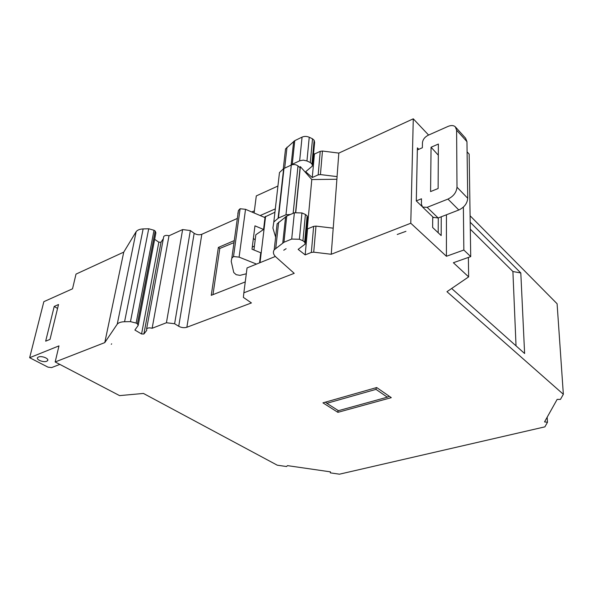 <?xml version="1.0" encoding="UTF-8"?>
<svg xmlns="http://www.w3.org/2000/svg" width="593" height="593" viewBox="0 0 593 593"><rect width="100%" height="100%" fill="white"/><g stroke="black" fill="none" stroke-linecap="round" stroke-linejoin="round"><path stroke-width="0.89" d="M59.841 364.399L51.613 367.578L48.018 367.163L29.65 357.712L58.981 345.882L55.171 361.96L119.593 395.62L143.432 393.441L277.272 465.194L286.567 466.535L287.479 465.631L330.464 471.858L330.316 472.866L330.383 471.843M46.691 361.256L47.559 360.677C49.53 358.698 41.74 355.518 38.493 357.001L37.655 357.564C35.676 359.573 43.452 362.731 46.691 361.256M246.303 273.781L239.98 275.36L236.192 274.7L233.746 272.521L231.218 261.32L231.826 258.17L233.516 256.547L239.105 257.132L256.51 264.085M311.94 163.979L310.295 162.519L306.952 160.962L309.235 137.25L312.526 138.821L314.142 140.304L311.94 163.979L312.437 166.01L305.654 171.725L312.274 177.522L318.167 174.868L320.428 174.572L337.091 176.625L333.229 228.172L315.973 226.111L313.63 226.378L311.34 252.44L313.719 252.181L331.242 254.264L333.199 228.186M312.526 138.821L310.295 162.519M275.337 256.465L247.051 267.917L243.856 292.809L294.217 273.336L275.797 256.902C273.299 254.56 272.773 252.203 274.203 249.823L283.958 242.255L291.704 239.061L299.391 239.261L302.934 240.751L304.683 242.144L305.225 244.057L298.146 249.379L305.173 254.886L311.34 252.44M305.321 242.96L307.641 217.831L307.122 215.874L305.41 214.458L302.934 240.751M305.41 214.458L301.933 212.939L294.373 212.761L286.745 216.052L277.124 223.813L276.635 228.164M312.541 164.839L314.616 142.364L314.142 140.304M295.581 212.368L300.073 167.76L297.997 165.936C295.951 164.454 293.72 164.15 291.304 165.032L283.647 168.642L279.473 172.556L273.818 221.96L278.443 218.039L285.982 214.777L290.34 214.503M259.541 262.862L260.757 252.766L252.003 249.208L254.96 225.851L263.574 229.461L265.004 217.601L245.532 209.322L240.113 208.736L233.516 256.547M240.113 208.736L238.46 210.441L237.837 213.725M417.346 149.94L422.364 147.746L422.453 142.728C422.839 139.563 424.721 137.079 428.102 135.278L447.908 126.472C451.051 125.153 453.512 125.256 455.283 126.783L456.61 130.193L456.995 187.195C456.469 192.429 453.452 196.394 447.952 199.085L427.145 207.335L422.579 207.068L421.401 204.2L421.49 198.781L416.301 200.879M433.253 217.327L438.16 217.979L458.826 209.996L447.952 199.085M431.067 147.234L438.383 144.047L438.116 188.522L430.577 191.583L431.067 147.234L438.316 155.21M309.235 137.25C306.751 136.182 304.357 136.138 302.059 137.124L299.65 160.822L303.223 160.125L306.952 160.962M273.818 221.96L272.906 228.023L275.626 237.185M255.198 239.854L253.359 238.46M313.608 153.313L314.431 154.061L312.274 177.522M455.669 127.206L465.609 138.228L466.95 141.638L467.744 198.277C467.254 203.473 464.282 207.38 458.826 209.996M299.65 160.822L292.253 164.283L294.765 140.652L302.059 137.124M263.574 229.461L255.835 234.761L253.93 249.987M254.404 246.177L252.277 247.029L254.412 246.117M306.685 228.194L307.559 228.905L305.173 254.886M337.061 176.632L338.825 153.098L322.459 151.037L320.235 151.341L314.431 154.061M294.765 140.652L285.529 148.925L285.011 153.52M290.785 165.277L292.253 164.283M54.222 306.418L58.514 304.52L50.02 339.389L45.668 341.183L54.222 306.418L57.558 308.464M148.717 228.765L130.475 321.643L136.131 323.074L154.017 230.262L148.717 228.765L143.135 228.928C139.778 229.076 137.45 229.995 136.138 231.685L117.251 324.163C118.578 322.644 121.024 321.829 124.574 321.732L143.135 228.928M146.612 328.841C147.724 327.803 149.562 327.61 152.142 328.27L168.99 235.792C166.574 235.095 164.824 235.325 163.75 236.481L146.612 328.841L146.73 330.368L143.891 334.015L141.571 333.985L158.835 242.196L161.022 242.203L163.349 238.66M154.017 230.262L155.196 231.085L137.406 323.83L136.131 323.074M254.108 212.969L256.295 195.912L277.932 186.032M190.346 230.551L174.616 323.741L166.425 322.748L182.637 229.558L190.346 230.551L194.156 233.286C196.676 234.835 199.233 235.162 201.82 234.272L237.348 218.424M243.856 292.809L243.375 297.382L251.425 302.941L186.862 327.262C184.149 328.04 181.436 327.714 178.715 326.276L174.616 323.741M336.891 179.256L311.799 179.546L300.354 166.648L299.509 167.263M307.285 228.683L311.799 179.546M295.759 212.324L300.354 166.648M274.93 212.235L264.233 217.275M260.016 262.669L265.597 216.326M233.99 242.619L219.795 248.46L212.969 294.654M307.559 228.905L313.63 226.378M438.197 232.76L438.279 217.935M260.171 215.548L275.315 208.877M387.318 397.184L338.433 410.675L326.847 403.307L375.992 389.371L387.318 397.184L389.216 396.213M283.75 250.224L286.123 248.689L283.75 250.224M111.314 344.296L111.647 343.807L111.314 344.296M29.65 357.712L43.845 301.674L72.524 288.806L76.008 274.107L123.744 252.129L135.975 231.937M130.475 321.643L124.574 321.732M137.406 323.83L138.191 325.424L134.885 330.042L141.571 333.985M158.835 242.196L154.647 239.32M138.302 324.823L155.892 232.827L155.196 231.085M234.272 240.595L218.372 247.429L219.795 248.46M218.372 247.429L211.249 295.336L245.257 281.912M432.727 216.823L432.631 227.482L441.177 235.584L441.251 216.786M418.784 149.31L417.39 147.872L416.301 200.931L421.964 206.379M516.036 345.86L512.901 271.512L520.81 272.973L470.197 222.227M470.301 229.202L512.901 271.512M451.651 288.487L524.612 353.502L520.81 272.973M547.169 417.198L547.472 422.298L544.567 421.853L557.153 399.385L560.452 399.393L563.35 394.286L557.094 303.749L470.093 215.778M163.75 236.481L163.557 237.548M168.99 235.792L182.637 229.558M251.788 211.983L254.382 210.826M338.825 153.098L413.277 118.815L428.591 135.056M463.378 207.09L463.845 250.024L470.723 256.606L469.152 154.098L467.091 151.845M397.236 234.487L405.946 231.329L397.236 234.487M325.394 402.158L326.847 403.307M375.992 389.371L376.31 387.659M55.171 361.96L104.783 342.606L123.744 252.129M104.783 342.606L117.088 324.393M152.142 328.27L166.425 322.748M331.242 254.264L410.779 223.235L413.277 118.815M410.779 223.235L446.418 256.28L446.44 214.785M446.418 256.28L463.845 250.024M470.723 256.606L453.378 262.729L468.64 276.879L446.959 291.689L563.35 394.286M468.374 257.436L468.64 276.879M547.472 422.298L544.885 426.856L339.455 474.185L330.316 472.866M337.891 412.335L391.291 397.651L376.703 387.54L322.94 402.855L337.891 412.335L338.017 410.408M299.391 239.261L301.933 212.939M307.122 215.874L304.683 242.144M291.704 239.061L294.373 212.761M278.443 218.039L283.988 168.456M291.304 165.032L285.982 214.777M278.095 218.217L283.647 168.642M427.145 207.335L438.16 217.979M297.997 165.936L293.15 213.287M245.532 209.322L239.105 257.132M466.95 141.638L456.61 130.193M467.744 198.277L456.995 187.195M283.958 242.255L286.745 216.052M320.235 151.341L318.167 174.868M293.654 141.379L291.126 164.995M143.891 334.015L161.022 242.196L143.884 334.015M178.715 326.276L194.156 233.286M282.779 242.922L285.581 216.734M322.459 151.037L320.428 174.572M284.67 168.138L287.005 147.175M186.862 327.262L201.82 234.272M275.76 248.215L278.658 222.167M315.973 226.111L313.719 252.181M544.952 422.105L544.9 421.252M47.774 359.773L47.559 360.677M238.46 210.441L231.826 258.17M422.579 207.068L433.616 217.668M285.529 148.925L283.291 168.849M117.251 324.163L136.138 231.685M274.203 249.823L277.124 223.813"/></g></svg>
